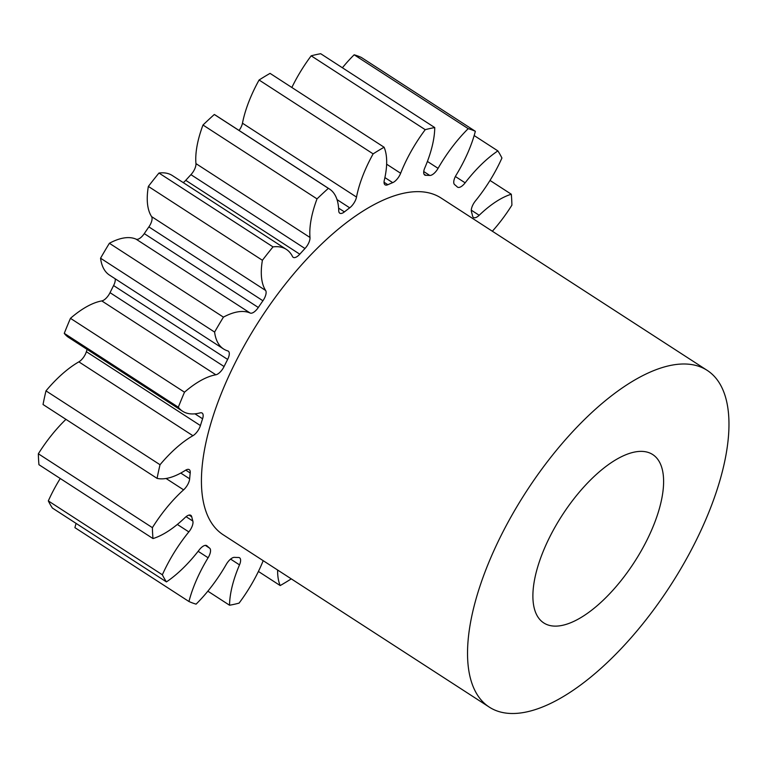 <?xml version="1.0" encoding="UTF-8"?>
<svg xmlns="http://www.w3.org/2000/svg" width="767" height="767" viewBox="0 0 767 767"><rect width="100%" height="100%" fill="white"/><g stroke="black" fill="none" stroke-linecap="round" stroke-linejoin="round"><path stroke-width="1.15" d="M549.651 537.178A100.276 43.01 -57.1 0 1 652.755 454.582A100.276 43.01 -57.1 0 1 646.849 540.313A100.276 43.01 -57.1 0 1 543.736 622.909A100.276 43.01 -57.1 0 1 549.651 537.178M695.448 541.876A200.551 86.019 -57.1 0 1 489.221 707.069A200.551 86.019 -57.1 0 1 501.052 535.615A200.551 86.019 -57.1 0 1 707.27 370.423A200.551 86.019 -57.1 0 1 695.448 541.876M489.221 707.069L223.13 534.733A200.551 86.019 -57.1 0 1 234.951 363.27A200.551 86.019 -57.1 0 1 441.169 198.078L707.27 370.423M60.248 478.503A85.741 36.778 122.9 0 0 51.696 493.785A85.741 36.778 122.9 0 0 48.321 500.918A275.756 118.281 -57.1 0 0 52.386 508.042L166.429 581.904A85.741 36.778 122.9 0 0 199.161 549.977A9.53 4.084 -57.1 0 1 206.745 545.653A9.53 4.084 -57.1 0 1 207.004 545.855A219.352 94.082 122.9 0 0 209.659 548.175A9.53 4.084 -57.1 0 1 208.96 556.209A9.53 4.084 -57.1 0 1 208.106 557.753A85.741 36.778 122.9 0 0 200.398 571.655A85.741 36.778 122.9 0 0 188.95 601.51L74.907 527.648A85.741 36.778 122.9 0 1 76.086 523.391M65.952 419.348A85.741 36.778 122.9 0 0 38.35 453.786A275.756 118.281 -57.1 0 0 38.944 464.706L152.988 538.568A85.741 36.778 122.9 0 0 185.115 517.524A9.53 4.084 -57.1 0 1 190.81 515.328A9.53 4.084 -57.1 0 1 191.731 516.785A219.352 94.082 122.9 0 0 192.843 521.061A9.53 4.084 -57.1 0 1 191.405 527.936A9.53 4.084 -57.1 0 1 188.835 531.905A85.741 36.778 122.9 0 0 165.739 567.647A85.741 36.778 122.9 0 0 162.355 574.78A275.756 118.281 -57.1 0 0 166.429 581.904M182.556 411.217L68.522 337.355A85.741 36.778 122.9 0 1 64.275 333.357L178.318 407.219A85.741 36.778 122.9 0 0 182.556 411.217A85.741 36.778 122.9 0 0 200.177 412.876A9.53 4.084 -57.1 0 1 202.133 413.058A9.53 4.084 -57.1 0 1 202.584 418.782A219.352 94.082 122.9 0 0 200.417 425.57A9.53 4.084 -57.1 0 1 199.315 428.293A9.53 4.084 -57.1 0 1 192.91 435.714L78.867 361.851A85.741 36.778 122.9 0 0 45.982 390.873A275.756 118.281 -57.1 0 0 43.038 404.516L157.082 478.378A85.741 36.778 122.9 0 0 185.47 470.286A9.53 4.084 -57.1 0 1 189.228 469.634A9.53 4.084 -57.1 0 1 190.206 472.999A219.352 94.082 122.9 0 0 189.66 478.819A9.53 4.084 -57.1 0 1 188.088 483.852A9.53 4.084 -57.1 0 1 183.601 489.845A85.741 36.778 122.9 0 0 152.393 527.648A275.756 118.281 -57.1 0 0 152.988 538.568M78.867 361.851A9.53 4.084 122.9 0 0 85.271 354.431A9.53 4.084 122.9 0 0 86.374 351.708L200.417 425.57M215.843 374.785L101.8 300.923A9.53 4.084 122.9 0 0 109.959 292.831A9.53 4.084 122.9 0 0 110.036 292.668L224.079 366.53A9.53 4.084 -57.1 0 1 224.002 366.684A9.53 4.084 -57.1 0 1 215.843 374.785A85.741 36.778 122.9 0 0 184.502 392.196A275.756 118.281 -57.1 0 0 178.318 407.219M223.533 348.966L109.499 275.104A85.741 36.778 122.9 0 1 100.563 258.211L214.607 332.073A85.741 36.778 122.9 0 0 223.533 348.966A85.741 36.778 122.9 0 0 227.799 350.912A9.53 4.084 -57.1 0 1 228.278 351.133A9.53 4.084 -57.1 0 1 227.713 359.272A9.53 4.084 -57.1 0 1 227.636 359.426L113.593 285.564A9.53 4.084 122.9 0 0 113.669 285.41A9.53 4.084 122.9 0 0 115.165 278.776M262.918 300.76L148.875 226.898A9.53 4.084 122.9 0 0 150.485 224.204A9.53 4.084 122.9 0 0 151.598 216.61L265.641 290.472A9.53 4.084 -57.1 0 1 264.529 298.066A9.53 4.084 -57.1 0 1 262.918 300.76A219.352 94.082 122.9 0 0 258.316 307.481A9.53 4.084 -57.1 0 1 250.167 313.041A85.741 36.778 122.9 0 0 223.427 317.135A275.756 118.281 -57.1 0 0 214.607 332.073M304.978 248.518L190.935 174.665A9.53 4.084 122.9 0 0 194.377 169.689A9.53 4.084 122.9 0 0 195.949 163.601L309.993 237.463A9.53 4.084 -57.1 0 1 308.42 243.551A9.53 4.084 -57.1 0 1 304.978 248.518A219.352 94.082 122.9 0 0 299.782 254.193A9.53 4.084 -57.1 0 1 293.195 257.319A9.53 4.084 -57.1 0 1 292.515 256.523A85.741 36.778 122.9 0 0 286.35 249.39A85.741 36.778 122.9 0 0 273.004 246.888A275.756 118.281 -57.1 0 0 262.4 260.281A85.741 36.778 122.9 0 0 265.641 290.472M239.055 130.448A9.53 4.084 122.9 0 0 241.039 127.217A9.53 4.084 122.9 0 0 242.468 123.209L356.511 197.071A9.53 4.084 -57.1 0 1 355.083 201.079A9.53 4.084 -57.1 0 1 349.704 207.819A219.352 94.082 122.9 0 0 344.412 211.893A9.53 4.084 -57.1 0 1 339.771 213.178A9.53 4.084 -57.1 0 1 338.736 210.762A85.741 36.778 122.9 0 0 329.455 188.998A85.741 36.778 122.9 0 0 328.362 188.346A275.756 118.281 -57.1 0 0 317.02 198.883A85.741 36.778 122.9 0 0 309.993 237.463M291.843 87.486A85.741 36.778 122.9 0 1 292.85 85.453A85.741 36.778 122.9 0 1 311.181 55.818L425.225 129.681A85.741 36.778 122.9 0 0 406.884 159.315A85.741 36.778 122.9 0 0 400.642 173.256A9.53 4.084 -57.1 0 1 399.952 174.809A9.53 4.084 -57.1 0 1 392.704 182.642A219.352 94.082 122.9 0 0 387.843 184.713A9.53 4.084 -57.1 0 1 385.082 184.818A9.53 4.084 -57.1 0 1 384.315 180.226A85.741 36.778 122.9 0 0 384.094 147.235A275.756 118.281 -57.1 0 0 373.126 153.879A85.741 36.778 122.9 0 0 369.378 160.993A85.741 36.778 122.9 0 0 356.511 197.071M113.593 285.564A219.352 94.082 122.9 0 0 111.8 289.121A219.352 94.082 122.9 0 0 110.036 292.668M227.636 359.426A219.352 94.082 122.9 0 0 225.834 362.983A219.352 94.082 122.9 0 0 224.079 366.53M373.126 153.879L259.083 80.017A85.741 36.778 122.9 0 0 255.334 87.131A85.741 36.778 122.9 0 0 242.468 123.209M48.321 500.918L162.355 574.78M263.196 560.687A85.741 36.778 122.9 0 1 239.074 603.121A275.756 118.281 -57.1 0 1 229.554 605.23A85.741 36.778 122.9 0 1 239.505 564.876A9.53 4.084 -57.1 0 0 239.582 557.782A9.53 4.084 -57.1 0 0 238.47 557.484A219.352 94.082 122.9 0 1 234.52 557.35A9.53 4.084 -57.1 0 0 226.227 564.454A85.741 36.778 122.9 0 1 196.093 604.147A275.756 118.281 -57.1 0 1 188.95 601.51M87.102 349.397A219.352 94.082 122.9 0 0 86.374 351.708M64.275 333.357A275.756 118.281 -57.1 0 1 70.459 318.334L184.502 392.196M101.8 300.923A85.741 36.778 122.9 0 0 70.459 318.334M100.563 258.211A275.756 118.281 -57.1 0 1 109.384 243.273L223.427 317.135M250.167 313.041L136.123 239.179A85.741 36.778 122.9 0 0 109.384 243.273M136.123 239.179A9.53 4.084 122.9 0 0 144.273 233.619L258.316 307.481M148.875 226.898A219.352 94.082 122.9 0 0 144.273 233.619M286.35 249.39L172.307 175.528A85.741 36.778 122.9 0 0 158.961 173.035A275.756 118.281 -57.1 0 0 148.357 186.419A85.741 36.778 122.9 0 0 151.598 216.61M183.217 182.604A9.53 4.084 122.9 0 0 185.739 180.331L299.782 254.193M190.935 174.665A219.352 94.082 122.9 0 0 185.739 180.331M329.455 188.998L215.412 115.136A85.741 36.778 122.9 0 0 214.319 114.484A275.756 118.281 -57.1 0 0 202.987 125.021A85.741 36.778 122.9 0 0 195.949 163.601M259.083 80.017A275.756 118.281 -57.1 0 1 270.061 73.373L384.094 147.235M311.181 55.818A275.756 118.281 -57.1 0 1 320.702 53.719L434.745 127.571A85.741 36.778 122.9 0 1 424.793 167.925A9.53 4.084 -57.1 0 0 424.717 175.02A9.53 4.084 -57.1 0 0 425.829 175.327A219.352 94.082 122.9 0 1 429.779 175.451L423.739 171.54M474.169 135.548L497.869 150.898A85.741 36.778 122.9 0 0 465.138 182.834A9.53 4.084 -57.1 0 1 457.554 187.148A9.53 4.084 -57.1 0 1 457.295 186.947A219.352 94.082 122.9 0 0 454.639 184.636A9.53 4.084 -57.1 0 1 456.192 175.049A85.741 36.778 122.9 0 0 475.348 131.291L361.305 57.429A275.756 118.281 -57.1 0 0 354.162 54.793A85.741 36.778 122.9 0 0 342.398 67.764M277.625 570.025A85.741 36.778 122.9 0 0 280.195 585.566A275.756 118.281 -57.1 0 0 291.172 578.922A85.741 36.778 122.9 0 0 291.22 578.826M492.356 231.231A85.741 36.778 122.9 0 0 511.905 205.153A275.756 118.281 -57.1 0 0 511.311 194.233A85.741 36.778 122.9 0 0 479.174 215.278A9.53 4.084 -57.1 0 1 473.488 217.483A9.53 4.084 -57.1 0 1 472.568 216.016A219.352 94.082 122.9 0 0 471.456 211.74A9.53 4.084 -57.1 0 1 475.454 200.896A85.741 36.778 122.9 0 0 501.934 158.021A275.756 118.281 -57.1 0 0 497.869 150.898M354.162 54.793L468.206 128.655A275.756 118.281 -57.1 0 1 475.348 131.291M468.206 128.655A85.741 36.778 122.9 0 0 438.072 168.347A9.53 4.084 -57.1 0 1 429.779 175.451M425.225 129.681A275.756 118.281 -57.1 0 1 434.745 127.571M192.91 435.714A85.741 36.778 122.9 0 0 160.025 464.735A275.756 118.281 -57.1 0 0 157.082 478.378M38.35 453.786L152.393 527.648M45.982 390.873L160.025 464.735M148.357 186.419L262.4 260.281M158.961 173.035L273.004 246.888M202.987 125.021L317.02 198.883M214.319 114.484L328.362 188.346M490.008 180.437L511.311 194.233M258.412 571.453L280.195 585.566M207.847 591.175L229.554 605.23M208.106 557.753L198.135 551.3M188.835 531.905L177.33 524.446M183.601 489.845L166.046 478.474M349.704 207.819L337.029 199.612M392.704 182.642L384.9 177.589M239.505 564.876L230.599 559.105M471.302 210.177L479.174 215.278M455.377 176.515L465.138 182.834M427.411 161.444L438.072 168.347M423.988 174.128L425.829 175.327M386.635 164.186L400.642 173.256M384.056 182.258L387.843 184.713M338.611 208.135L344.412 211.893M202.584 418.782L194.943 413.825M190.206 472.999L185.748 470.113M180.763 473.066L189.66 478.819M191.731 516.785L189.104 515.079M186.074 516.68L192.843 521.061M207.004 545.855L206.457 545.5M205.326 545.366L209.659 548.175"/></g></svg>
